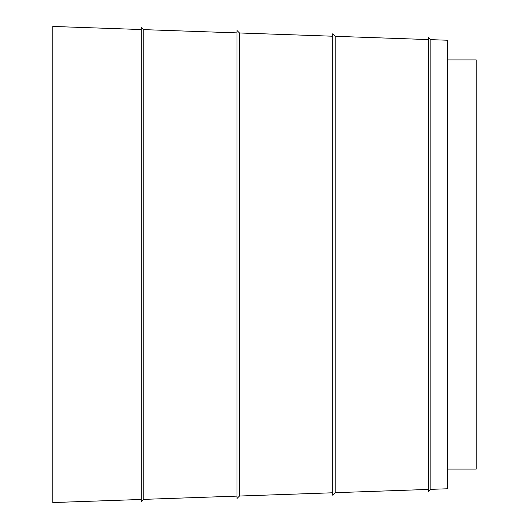 <?xml version="1.0" encoding="UTF-8"?>
<svg xmlns="http://www.w3.org/2000/svg" width="529" height="529" viewBox="0 0 529 529"><rect width="100%" height="100%" fill="white"/><g stroke="black" fill="none" stroke-linecap="round" stroke-linejoin="round"><path stroke-width="0.79" d="M428.384 489.431L335.161 492.691L332.688 495.17L332.688 33.83L335.161 36.309L335.161 492.691M332.688 492.777L239.465 496.03L236.985 498.51L236.985 30.49L239.465 32.97L239.465 496.03M236.985 496.116L143.769 499.369L141.289 501.849L141.289 27.151L143.769 29.631L143.769 499.369M141.289 499.462L52.768 502.55L52.768 26.45L141.289 29.538M430.864 489.345L428.384 491.825L428.384 37.175L430.864 39.655L430.864 489.345L447.521 488.763L447.521 40.237L430.864 39.655M447.521 59.942L476.232 59.942L476.232 469.058L447.521 469.058M428.384 39.569L335.161 36.309M332.688 36.223L239.465 32.97M236.985 32.884L143.769 29.631"/></g></svg>

